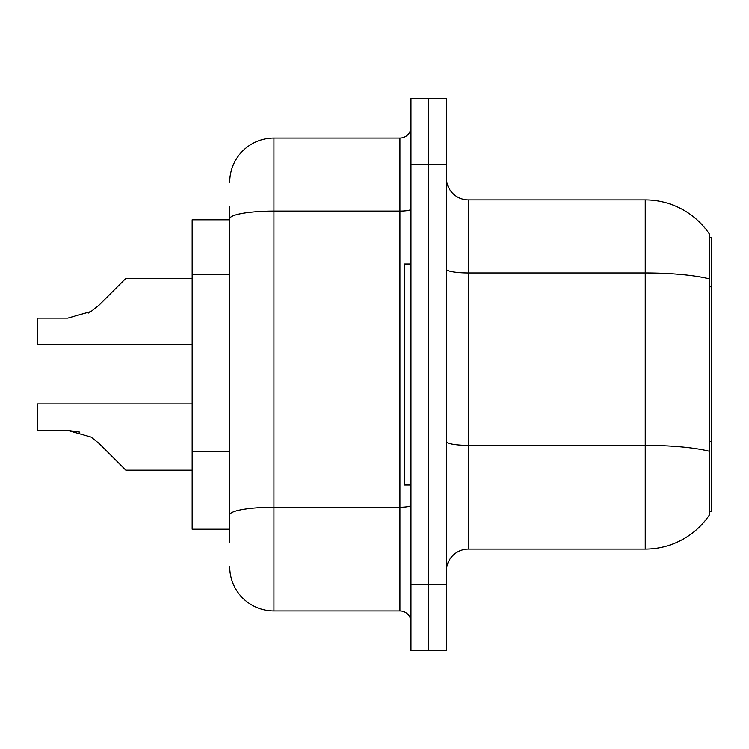 <?xml version="1.0" encoding="UTF-8"?>
<svg xmlns="http://www.w3.org/2000/svg" width="749" height="749" viewBox="0 0 749 749"><rect width="100%" height="100%" fill="white"/><g stroke="black" fill="none" stroke-linecap="round" stroke-linejoin="round"><path stroke-width="1.12" d="M709.34 237.47L711.55 237.47L711.55 511.53L709.34 511.53M229.737 261.317L229.737 206.527L229.737 219.785L192.165 219.785L192.165 529.215L229.737 529.215M446.329 571.206A22.105 22.105 0 0 1 468.434 549.101L645.245 549.101L645.245 199.899L468.434 199.899A22.105 22.105 0 0 1 446.329 177.794A22.105 22.105 0 0 0 468.434 199.899L468.434 549.101M709.34 233.941A77.353 77.353 0 0 0 645.245 199.899A77.353 77.353 0 0 1 709.34 233.941L709.34 515.059A77.353 77.353 0 0 1 645.245 549.101M428.653 584.463L428.653 650.769L446.329 650.769L446.329 584.463L428.653 584.463L428.653 650.769L410.967 650.769L410.967 584.463L428.653 584.463L428.653 164.537L428.653 584.463M410.967 584.463L410.967 98.231L428.653 98.231L428.653 164.537L428.653 98.231L446.329 98.231L446.329 584.463M711.55 286.783L709.34 286.783L709.34 278.862A77.353 13.435 180 0 0 645.245 272.954L468.434 272.954A22.105 3.839 -0 0 1 446.329 269.116M446.329 441.507A22.105 3.839 0 0 0 468.434 445.346L645.245 445.346A77.353 13.435 180 0 1 709.34 451.254L709.34 441.498L711.55 441.498M229.737 542.473L229.737 206.527M229.737 182.213A44.2 44.2 0 0 1 273.937 138.013L273.937 610.987L399.919 610.987L399.919 138.013A11.048 11.048 0 0 0 410.967 126.965M273.937 138.013L399.919 138.013M229.737 522.577L229.737 464.652M410.967 622.035A11.048 11.048 0 0 0 399.919 610.987M273.937 610.987A44.2 44.2 0 0 1 229.737 566.787M99.018 443.361L125.86 470.203L99.018 443.361L125.86 470.203L99.018 443.361L125.86 470.203L99.018 443.361L125.86 470.203L99.018 443.361L125.86 470.203L99.018 443.361L91.05 437.051L99.018 443.361M192.165 403.898L37.45 403.898L37.45 430.413L67.766 430.413L79.853 432.098L67.766 430.413L37.45 430.413L67.766 430.413L79.853 432.098L67.766 430.413L37.45 430.413L67.766 430.413L91.05 437.051M99.018 305.189L125.86 278.356L99.018 305.189L125.86 278.356L99.018 305.189L125.86 278.356L99.018 305.189L125.86 278.356L99.018 305.189L91.05 311.509L99.018 305.189L91.05 311.509L99.018 305.189L91.05 311.509L99.018 305.189L91.05 311.509L99.018 305.189L91.05 311.509L67.766 318.138L37.45 318.138L37.45 344.662L192.165 344.662M192.165 470.203L125.86 470.203L114.803 459.146M79.853 432.098L67.766 430.413M88.213 313.129L91.05 311.509M114.803 289.404L125.86 278.356L192.165 278.356M410.967 263.994L404.338 263.994L404.338 485.006L410.967 485.006M229.737 274.583L192.165 274.583M229.737 451.394L192.165 451.394M446.329 164.537L410.967 164.537M410.967 505.313A11.048 1.919 0 0 1 399.919 507.232L273.937 507.232A44.2 7.677 180 0 0 229.737 514.909M229.737 218.745A44.2 7.677 180 0 1 273.937 211.068L399.919 211.068A11.048 1.919 0 0 0 410.967 209.149"/></g></svg>
